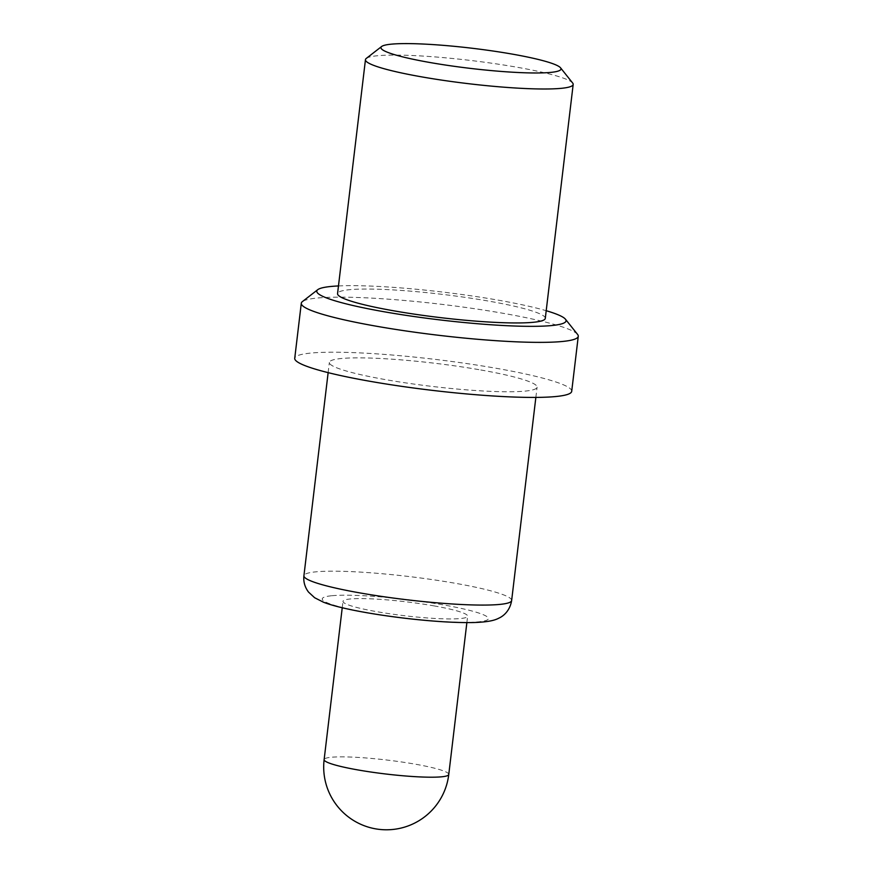 <?xml version="1.0" encoding="UTF-8"?>
<svg xmlns="http://www.w3.org/2000/svg" width="873" height="873" viewBox="0 0 873 873"><rect width="100%" height="100%" fill="white"/><g stroke="black" fill="none" stroke-linecap="round" stroke-linejoin="round"><path stroke-width="0.65" stroke-dasharray="4.37 3.27" d="M433.87 605.862A62.758 6.995 -173.2 0 1 467.633 616.196A62.758 6.995 -173.2 0 1 404.494 615.716A62.758 6.995 -173.2 0 1 343.002 601.333A62.758 6.995 -173.2 0 1 433.87 605.862M480.794 369.977A104.596 11.655 -173.2 0 1 537.081 387.197A104.596 11.655 -173.2 0 1 431.84 386.39A104.596 11.655 -173.2 0 1 329.35 362.426A104.596 11.655 -173.2 0 1 480.794 369.977M577.599 334.446A139.462 15.55 6.8 0 0 503.219 313.32A139.462 15.55 6.8 0 0 302.374 301.621M571.706 391.322A139.462 15.55 6.8 0 0 496.661 368.362A139.462 15.55 6.8 0 0 294.736 358.301M338.473 285.94A125.516 13.99 -173.2 0 1 546.203 310.712M366.267 58.436A104.596 11.655 -173.2 0 1 516.903 67.21A104.596 11.655 -173.2 0 1 572.688 83.055M545.287 318.383A104.596 11.655 6.8 0 0 489 301.163A104.596 11.655 6.8 0 0 337.556 293.612M448.766 774.46A62.758 6.995 6.8 0 0 414.991 764.126A62.758 6.995 6.8 0 0 324.134 759.597M511.643 600.515A104.596 11.655 6.8 0 0 455.357 583.295A104.596 11.655 6.8 0 0 315.448 571.88A104.596 11.655 6.8 0 0 303.924 575.744M331.456 595.768A83.677 9.33 6.8 0 0 409.295 618.619A83.677 9.33 6.8 0 0 475.218 611.918A83.677 9.33 6.8 0 0 331.456 595.768M466.869 622.602L467.633 616.196M342.238 607.739L343.002 601.333M535.858 397.411L537.081 387.197M328.139 372.64L329.35 362.426"/><path stroke-width="1.31" d="M317.761 289.672L302.374 301.621A139.462 15.55 6.8 0 0 301.294 303.247A139.462 15.55 6.8 0 0 406.251 331.009A139.462 15.55 6.8 0 0 562.899 341.43A139.462 15.55 6.8 0 0 578.264 336.28A139.462 15.55 6.8 0 0 577.599 334.446L565.453 319.212A125.516 13.99 -173.2 0 1 552.227 325.498A125.516 13.99 -173.2 0 1 404.494 315.109A125.516 13.99 -173.2 0 1 317.761 289.672A125.516 13.99 -173.2 0 1 338.473 285.94M301.294 303.247L294.736 358.301A139.462 15.55 6.8 0 0 431.382 390.253A139.462 15.55 6.8 0 0 571.706 391.322L578.264 336.28M546.203 310.712A125.516 13.99 -173.2 0 1 565.453 319.212M560.542 67.821L572.688 83.055A104.596 11.655 -173.2 0 1 573.179 84.43A104.596 11.655 -173.2 0 1 561.655 88.293A104.596 11.655 -173.2 0 1 444.171 80.48A104.596 11.655 -173.2 0 1 365.46 59.659A104.596 11.655 -173.2 0 1 366.267 58.436L381.654 46.487A90.65 10.105 -173.2 0 1 472.162 48.255A90.65 10.105 -173.2 0 1 560.542 67.821A90.65 10.105 -173.2 0 1 550.983 72.372A90.65 10.105 -173.2 0 1 444.292 64.864A90.65 10.105 -173.2 0 1 381.654 46.487M365.46 59.659L337.556 293.612A104.596 11.655 6.8 0 0 440.047 317.576A104.596 11.655 6.8 0 0 545.287 318.383L573.179 84.43M342.238 607.739L324.134 759.597A62.758 6.995 6.8 0 0 385.615 773.98A62.758 6.995 6.8 0 0 448.766 774.46L466.869 622.602M328.139 372.64L303.924 575.744A104.596 11.655 6.8 0 0 406.403 599.707A104.596 11.655 6.8 0 0 511.643 600.515L535.858 397.411M303.924 575.744C303.258 581.636 304.786 587.071 308.496 592.058L314.629 597.732L323.348 602.152C336.749 607.575 367.588 613.774 405.05 618.259C432.255 621.434 454.986 622.853 473.231 622.547C489.84 622.078 495.558 619.895 498.941 618.117C502.979 616.338 509.876 611.187 511.643 600.515M324.134 759.597A62.758 62.758 0 0 0 379.013 829.35A62.758 62.758 0 0 0 448.766 774.46"/></g></svg>

